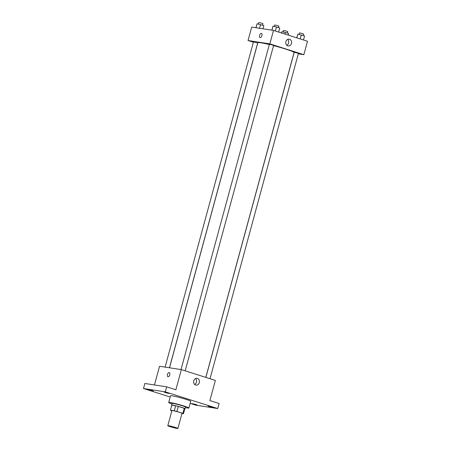 <?xml version="1.0" encoding="UTF-8"?>
<svg xmlns="http://www.w3.org/2000/svg" width="451" height="451" viewBox="0 0 451 451"><rect width="100%" height="100%" fill="white"/><g stroke="black" fill="none" stroke-linecap="round" stroke-linejoin="round"><path stroke-width="0.68" d="M177.108 428.433A5.232 0.366 15.2 0 1 171.386 427.046A5.232 0.366 15.2 0 1 167.806 425.705A5.232 0.366 15.2 0 1 172.947 426.725A5.232 0.366 15.2 0 1 177.903 428.45A5.232 0.366 15.2 0 1 177.108 428.433M167.806 425.705L171.91 410.596A5.232 0.366 15.2 0 1 177.057 411.616A5.232 0.366 15.2 0 1 182.007 413.336L177.903 428.45M170.439 410.207L171.808 405.167L175.636 405.759A6.754 0.468 15.2 0 1 178.297 406.436L184.262 408.33L182.897 413.37L176.927 411.47A6.754 0.468 15.2 0 0 174.266 410.793L170.439 410.207A6.754 0.468 15.2 0 0 171.025 410.562L171.848 410.827M181.967 413.494L183.478 413.725A6.754 0.468 15.2 0 0 182.897 413.37M184.262 408.33A6.754 0.468 15.2 0 1 184.848 408.691L183.478 413.725M184.809 408.82A6.979 0.485 -164.8 0 0 185.062 408.758A6.979 0.485 -164.8 0 0 178.455 406.458A6.979 0.485 -164.8 0 0 171.594 405.099A6.979 0.485 -164.8 0 0 171.78 405.274M171.594 405.099L172.051 403.419A6.979 0.485 15.2 0 1 178.912 404.778A6.979 0.485 15.2 0 1 185.519 407.078L185.062 408.758M178.297 406.436L176.927 411.47M175.636 405.759L174.266 410.793M171.91 403.944A10.463 0.727 15.2 0 1 168.685 402.506A10.463 0.727 15.2 0 1 178.974 404.547A10.463 0.727 15.2 0 1 188.884 407.992A10.463 0.727 15.2 0 1 187.289 407.958A10.463 0.727 15.2 0 1 185.372 407.603M168.685 402.506L170.512 395.792A10.463 0.727 15.2 0 1 180.8 397.827A10.463 0.727 15.2 0 1 190.705 401.277L188.884 407.992M167.964 392.973L169.125 393.452L166.549 392.939L164.074 392.077L167.964 392.973M211.897 406.954L213.058 407.433L210.487 406.92L208.012 406.063L211.897 406.954M195.982 404.513L197.143 404.987L194.573 404.479L192.092 403.617L195.982 404.513M152.043 390.532L153.205 391.006L150.634 390.498L148.159 389.636L152.043 390.532M190.142 403.363L195.926 405.201L217.732 408.55L165.291 391.863L143.486 388.514L170.179 397.01M217.732 408.55L219.101 403.515L209.884 400.584L215.364 380.435L181.347 369.611L175.873 389.76L166.656 386.828L144.856 383.48L143.486 388.514M181.347 369.611L159.541 366.263L154.462 384.951M166.656 386.828L165.291 391.863M199.314 382.623A3.428 2.915 -81.3 0 1 196.01 385.126A3.428 2.915 -81.3 0 1 193.648 381.298A3.428 2.915 -81.3 0 1 197.048 378.35A3.428 2.915 -81.3 0 1 199.314 382.623M168.048 376.748A2.182 1.139 107.7 0 1 167.958 376.732A2.182 1.139 107.7 0 1 167.535 374.307A2.182 1.139 107.7 0 1 169.283 372.571A2.182 1.139 107.7 0 1 169.728 374.911A2.182 1.139 107.7 0 1 168.048 376.748M167.958 376.732A2.182 1.139 107.7 0 1 167.535 374.307A2.182 1.139 107.7 0 1 169.283 372.577M195.542 378.581A3.428 2.915 -81.3 0 1 196.444 382.183A3.428 2.915 -81.3 0 1 194.64 384.455M169.514 367.79L257.842 42.682A18.767 1.308 15.2 0 1 269.326 44.553M273.554 45.613A18.767 1.308 15.2 0 1 294.063 52.525L205.803 377.391M210.025 378.739L298.432 53.348L294.227 52.203L205.865 377.414M165.105 367.114L253.479 41.858L257.684 43.003L169.446 367.779M181.02 369.561L269.394 44.305L271.536 44.728L273.599 45.45L185.198 370.835M298.297 53.838L303.861 54.689L269.85 43.865L248.044 40.517L253.377 42.214M303.861 54.689L307.514 41.261L273.498 30.431L251.692 27.083L248.044 40.517M273.498 30.431L269.85 43.865M291.47 43.448A3.428 2.915 -81.3 0 1 288.161 45.951A3.428 2.915 -81.3 0 1 285.799 42.118A3.428 2.915 -81.3 0 1 289.204 39.169A3.428 2.915 -81.3 0 1 291.47 43.448M260.199 37.574A2.182 1.139 107.7 0 1 260.109 37.551A2.182 1.139 107.7 0 1 259.686 35.133A2.182 1.139 107.7 0 1 261.433 33.397A2.182 1.139 107.7 0 1 261.884 35.736A2.182 1.139 107.7 0 1 260.199 37.574M260.109 37.551A2.182 1.139 107.7 0 1 259.686 35.133A2.182 1.139 107.7 0 1 261.433 33.397M287.699 39.4A3.428 2.915 -81.3 0 1 288.595 43.008A3.428 2.915 -81.3 0 1 286.797 45.28M303.478 39.976L304.572 35.945L297.846 34.107L296.719 37.822M297.846 34.107L296.826 37.856M301.296 34.907L300.203 38.933M299.064 34.389L299.47 32.895L301.612 33.323L303.681 34.039L303.275 35.533M278.645 32.072L279.738 28.047L276.469 27.004L273.013 26.203L271.818 30.178M273.013 26.203L271.93 30.194M276.469 27.004L275.375 31.029M274.236 26.485L274.636 24.997L276.784 25.419L278.848 26.135L278.442 27.629M288.217 35.116L288.657 33.504L285.382 32.461L281.931 31.66L281.458 32.968M281.931 31.66L281.565 33.002M285.382 32.461L284.942 34.073M283.149 31.942L283.555 30.454L285.697 30.877L287.761 31.598L287.355 33.086M262.95 28.813L263.824 25.6L257.098 23.756L255.903 27.731M257.098 23.756L256.016 27.748M260.548 24.557L259.539 28.289M258.316 24.044L258.722 22.55L260.864 22.973L262.933 23.694L262.527 25.188"/></g></svg>
